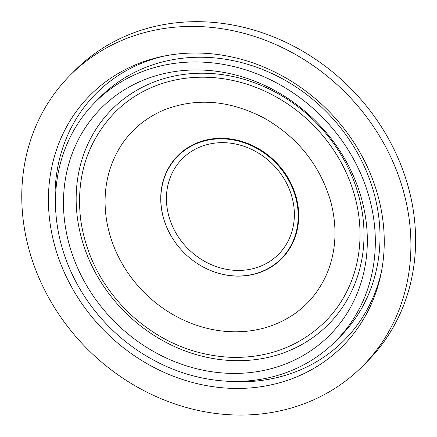 <?xml version="1.0" encoding="UTF-8"?>
<svg xmlns="http://www.w3.org/2000/svg" width="437" height="437" viewBox="0 0 437 437"><rect width="100%" height="100%" fill="white"/><g stroke="black" fill="none" stroke-linecap="round" stroke-linejoin="round"><path stroke-width="0.66" d="M69.805 75.606L74.492 70.876A206.242 181.901 44.7 0 1 349.026 86.761A206.242 181.901 44.7 0 1 367.561 361.131L362.874 365.862A206.242 181.901 44.7 0 1 235.729 415.003A206.242 181.901 44.7 0 1 43.427 287.568A206.242 181.901 44.7 0 1 69.805 75.606A206.242 181.901 44.7 0 1 344.34 91.491A206.242 181.901 44.7 0 1 362.874 365.862M233.074 388.395A177.99 156.981 44.7 0 1 52.243 235.543A177.99 156.981 44.7 0 1 162.324 56.439A177.99 156.981 44.7 0 1 381.146 273.163A177.99 156.981 44.7 0 1 233.074 388.395M381.599 270.809A174.958 154.31 44.7 0 1 236.537 381.758A174.958 154.31 44.7 0 1 225.279 381.086M55.909 213.338A174.958 154.31 44.7 0 1 164.673 55.963M94.966 102.395L99.647 97.664A169.512 149.509 44.7 0 1 325.292 110.725A169.512 149.509 44.7 0 1 340.527 336.233L335.84 340.964A169.512 149.509 44.7 0 1 231.342 381.354A169.512 149.509 44.7 0 1 73.285 276.61A169.512 149.509 44.7 0 1 94.966 102.395A169.512 149.509 44.7 0 1 320.611 115.455A169.512 149.509 44.7 0 1 335.84 340.964M230.545 373.373A161.035 142.03 44.7 0 1 76.917 142.495A161.035 142.03 44.7 0 1 338.746 149.175A161.035 142.03 44.7 0 1 230.545 373.373M234.429 360.656A152.562 134.558 44.7 0 1 88.891 141.932A152.562 134.558 44.7 0 1 336.938 148.258A152.562 134.558 44.7 0 1 234.429 360.656M114.702 112.577A148.323 130.816 44.7 0 1 312.144 124.004A148.323 130.816 44.7 0 1 325.472 321.326C300.35 345.869 269.361 357.898 232.495 357.406C194.257 355.849 160.253 341.505 130.488 314.367C102.558 287.715 85.947 256.071 80.643 219.423C75.83 177.269 87.181 141.654 114.702 112.577M232.577 331.77A122.895 108.392 44.7 0 1 109.709 169.993C118.777 141.828 136.726 121.879 163.553 110.146C196.164 97.304 229.917 100.068 264.811 118.438C297.684 137.529 319.529 164.782 330.345 200.19C337.457 226.109 336.397 250.401 327.176 273.065C315.634 299.684 295.947 317.623 268.105 326.871A122.895 108.392 44.7 0 1 232.577 331.77M176.553 244.146A73.132 64.501 44.7 0 1 176.537 244.125A73.132 64.501 44.7 0 1 197.038 142.926A73.132 64.501 44.7 0 1 295.707 195.459A73.132 64.501 44.7 0 1 236.603 276.108A73.132 64.501 44.7 0 1 193.329 260.758A73.132 64.501 44.7 0 1 193.307 260.742L193.285 260.731A72.804 64.212 44.7 0 1 176.57 244.168A72.804 64.212 44.7 0 1 196.978 143.429A72.804 64.212 44.7 0 1 295.199 195.721A72.804 64.212 44.7 0 1 236.362 276.004A72.804 64.212 44.7 0 1 193.285 260.731M236.767 270.416A67.806 59.803 44.7 0 1 172.085 173.205A67.806 59.803 44.7 0 1 282.329 176.013A67.806 59.803 44.7 0 1 236.767 270.416"/></g></svg>
